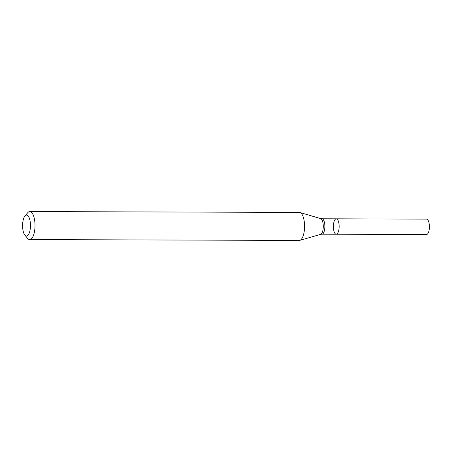 <?xml version="1.0" encoding="UTF-8"?>
<svg xmlns="http://www.w3.org/2000/svg" width="452" height="452" viewBox="0 0 452 452"><rect width="100%" height="100%" fill="white"/><g stroke="black" fill="none" stroke-linecap="round" stroke-linejoin="round"><path stroke-width="0.68" d="M29.725 239.588L299.269 240.424A14.006 5.249 -89.8 0 0 299.84 240.345A14.006 5.249 -89.8 0 0 304.546 225.215A14.006 5.249 -89.8 0 0 299.925 212.496A14.006 5.249 -89.8 0 0 299.36 212.412L29.815 211.576A14.006 5.249 90.2 0 1 35.019 225.599A14.006 5.249 90.2 0 1 29.725 239.588A14.006 5.249 90.2 0 1 27.612 238.39L24.905 235.176A10.503 3.938 90.2 0 1 22.6 226.475A10.503 3.938 90.2 0 1 24.962 215.96A10.503 3.938 90.2 0 1 30.459 225.588A10.503 3.938 90.2 0 1 24.905 235.176M24.962 215.96L27.691 212.762A14.006 5.249 90.2 0 1 29.815 211.576M339.141 225.87A7.707 2.887 90.2 0 1 336.243 234.232A7.707 2.887 90.2 0 1 333.378 226.52A7.707 2.887 90.2 0 1 336.288 218.824A7.707 2.887 90.2 0 1 339.141 225.87A7.707 2.887 90.2 0 1 336.243 234.232L426.502 234.515A7.707 2.887 90.2 0 0 429.4 226.147A7.707 2.887 90.2 0 0 426.547 219.107L336.288 218.824A7.707 2.887 90.2 0 1 339.141 225.87M336.288 218.824L322.005 218.785A7.707 2.887 90.2 0 1 324.864 226.497A7.707 2.887 90.2 0 1 321.954 234.192L336.243 234.232M322.005 218.785L320.643 218.587A7.944 2.978 90.2 0 1 323.276 226.492A7.944 2.978 90.2 0 1 320.598 234.379L299.84 240.345M320.643 218.587L299.925 212.496M321.954 234.192L320.598 234.379"/></g></svg>
